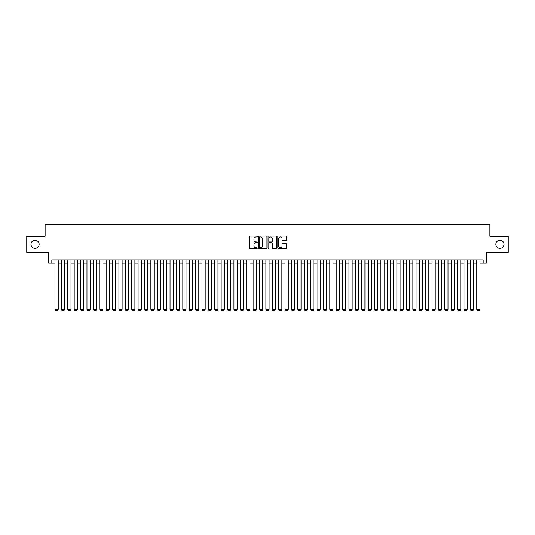 <?xml version="1.0" encoding="UTF-8"?>
<svg xmlns="http://www.w3.org/2000/svg" width="535" height="535" viewBox="0 0 535 535"><rect width="100%" height="100%" fill="white"/><g stroke="black" fill="none" stroke-linecap="round" stroke-linejoin="round"><path stroke-width="0.8" d="M257.275 236.523A0.441 0.441 0 0 0 256.84 236.082L250.173 236.082A0.629 0.629 0 0 0 249.544 236.711L249.544 247.999A0.629 0.629 0 0 0 250.173 248.628L256.84 248.628A0.441 0.441 0 0 0 257.275 248.186A0.441 0.441 0 0 0 256.84 247.752L255.977 247.752A2.006 2.006 0 0 1 253.964 245.739L253.964 244.803A2.006 2.006 0 0 1 255.977 242.796L256.84 242.796A0.441 0.441 0 0 0 257.275 242.355A0.441 0.441 0 0 0 256.84 241.914L255.977 241.914A2.006 2.006 0 0 1 253.964 239.907L253.964 238.964A2.006 2.006 0 0 1 255.977 236.958L256.84 236.958A0.441 0.441 0 0 0 257.275 236.523M495.851 244.274A4.093 4.093 0 0 0 499.944 248.36A4.093 4.093 0 0 0 504.03 244.274A4.093 4.093 0 0 0 499.944 240.182A4.093 4.093 0 0 0 495.851 244.274M30.97 244.274A4.093 4.093 0 0 0 35.056 248.36A4.093 4.093 0 0 0 39.149 244.274A4.093 4.093 0 0 0 35.056 240.182A4.093 4.093 0 0 0 30.97 244.274M285.83 240.503A0.629 0.629 0 0 0 286.459 239.874L286.459 236.711A0.629 0.629 0 0 0 285.83 236.082L278.427 236.082A0.629 0.629 0 0 0 277.805 236.711L277.805 247.999A0.629 0.629 0 0 0 278.427 248.628L285.83 248.628A0.629 0.629 0 0 0 286.459 247.999L286.459 244.174A0.629 0.629 0 0 0 285.83 243.545L282.661 243.545A0.629 0.629 0 0 0 282.039 244.174L282.039 246.073A1.679 1.679 0 0 1 280.36 247.752A1.679 1.679 0 0 1 278.681 246.073L278.681 238.637A1.679 1.679 0 0 1 280.36 236.958A1.679 1.679 0 0 1 282.039 238.637L282.039 239.874A0.629 0.629 0 0 0 282.661 240.503L285.83 240.503M51.828 263.12L51.828 259.93L483.172 259.93L483.172 263.12L486.362 263.12L486.362 252.259L508.25 252.259L508.25 236.283L489.879 236.283L489.879 224.78L45.121 224.78L45.121 236.283L26.75 236.283L26.75 252.259L48.638 252.259L48.638 263.12L55.025 263.12M266.952 236.711A0.629 0.629 0 0 0 266.323 236.082L258.92 236.082A0.629 0.629 0 0 0 258.298 236.711L258.298 247.999A0.629 0.629 0 0 0 258.92 248.628L266.323 248.628A0.629 0.629 0 0 0 266.952 247.999L266.952 236.711M268.677 236.082L276.08 236.082A0.629 0.629 0 0 1 276.702 236.711L276.702 247.999A0.629 0.629 0 0 1 276.08 248.628L272.91 248.628A0.629 0.629 0 0 1 272.282 247.999L272.282 243.418A0.629 0.629 0 0 0 271.653 242.796L269.553 242.796A0.629 0.629 0 0 0 268.924 243.418L268.924 248.186A0.441 0.441 0 0 1 268.49 248.628A0.441 0.441 0 0 1 268.048 248.186L268.048 236.711A0.629 0.629 0 0 1 268.677 236.082M58.221 263.12L61.418 263.12M64.615 263.12L67.805 263.12M71.001 263.12L74.198 263.12M77.394 263.12L80.584 263.12M83.781 263.12L86.978 263.12M90.174 263.12L93.371 263.12M96.561 263.12L99.757 263.12M102.954 263.12L106.151 263.12M109.341 263.12L112.537 263.12M115.734 263.12L118.93 263.12M122.12 263.12L125.317 263.12M128.514 263.12L131.71 263.12M134.907 263.12L138.097 263.12M141.293 263.12L144.49 263.12M147.687 263.12L150.877 263.12M154.073 263.12L157.27 263.12M160.467 263.12L163.656 263.12M166.853 263.12L170.05 263.12M173.246 263.12L176.443 263.12M179.633 263.12L182.83 263.12M186.026 263.12L189.223 263.12M192.413 263.12L195.609 263.12M198.806 263.12L202.003 263.12M205.193 263.12L208.389 263.12M211.586 263.12L214.782 263.12M217.979 263.12L221.169 263.12M224.366 263.12L227.562 263.12M230.759 263.12L233.949 263.12M237.145 263.12L240.342 263.12M243.539 263.12L246.729 263.12M249.925 263.12L253.122 263.12M256.318 263.12L259.515 263.12M262.705 263.12L265.902 263.12M269.098 263.12L272.295 263.12M275.485 263.12L278.681 263.12M281.878 263.12L285.075 263.12M288.271 263.12L291.461 263.12M294.658 263.12L297.855 263.12M301.051 263.12L304.241 263.12M307.438 263.12L310.634 263.12M313.831 263.12L317.021 263.12M320.218 263.12L323.414 263.12M326.611 263.12L329.807 263.12M332.997 263.12L336.194 263.12M339.391 263.12L342.587 263.12M345.777 263.12L348.974 263.12M352.17 263.12L355.367 263.12M358.557 263.12L361.754 263.12M364.95 263.12L368.147 263.12M371.343 263.12L374.533 263.12M377.73 263.12L380.927 263.12M384.123 263.12L387.313 263.12M390.51 263.12L393.707 263.12M396.903 263.12L400.093 263.12M403.29 263.12L406.486 263.12M409.683 263.12L412.88 263.12M416.069 263.12L419.266 263.12M422.463 263.12L425.659 263.12M428.849 263.12L432.046 263.12M435.243 263.12L438.439 263.12M441.629 263.12L444.826 263.12M448.022 263.12L451.219 263.12M454.416 263.12L457.606 263.12M460.802 263.12L463.999 263.12M467.195 263.12L470.385 263.12M473.582 263.12L476.779 263.12M479.975 263.12L483.172 263.12M259.615 236.958A0.441 0.441 0 0 0 259.174 237.4L259.174 247.31A0.441 0.441 0 0 0 259.615 247.752L260.525 247.752A2.006 2.006 0 0 0 262.531 245.739L262.531 238.964A2.006 2.006 0 0 0 260.525 236.958L259.615 236.958M272.282 238.67A1.679 1.679 0 0 0 270.603 236.992A1.679 1.679 0 0 0 268.924 238.67L268.924 241.285A0.629 0.629 0 0 0 269.553 241.914L271.653 241.914A0.629 0.629 0 0 0 272.282 241.285L272.282 238.67M58.221 259.93L58.221 309.39L55.025 309.39L55.025 259.93M58.221 309.39L57.74 310.22L55.506 310.22L55.025 309.39M64.615 259.93L64.615 309.39L61.418 309.39L61.418 259.93M64.615 309.39L64.133 310.22L61.893 310.22L61.418 309.39M71.001 259.93L71.001 309.39L67.805 309.39L67.805 259.93M71.001 309.39L70.52 310.22L68.286 310.22L67.805 309.39M77.394 259.93L77.394 309.39L74.198 309.39L74.198 259.93M77.394 309.39L76.913 310.22L74.679 310.22L74.198 309.39M83.781 259.93L83.781 309.39L80.584 309.39L80.584 259.93M83.781 309.39L83.306 310.22L81.066 310.22L80.584 309.39M90.174 259.93L90.174 309.39L86.978 309.39L86.978 259.93M90.174 309.39L89.693 310.22L87.459 310.22L86.978 309.39M96.561 259.93L96.561 309.39L93.371 309.39L93.371 259.93M96.561 309.39L96.086 310.22L93.846 310.22L93.371 309.39M102.954 259.93L102.954 309.39L99.757 309.39L99.757 259.93M102.954 309.39L102.473 310.22L100.239 310.22L99.757 309.39M109.341 259.93L109.341 309.39L106.151 309.39L106.151 259.93M109.341 309.39L108.866 310.22L106.625 310.22L106.151 309.39M115.734 259.93L115.734 309.39L112.537 309.39L112.537 259.93M115.734 309.39L115.252 310.22L113.019 310.22L112.537 309.39M122.12 259.93L122.12 309.39L118.93 309.39L118.93 259.93M122.12 309.39L121.646 310.22L119.405 310.22L118.93 309.39M128.514 259.93L128.514 309.39L125.317 309.39L125.317 259.93M128.514 309.39L128.032 310.22L125.799 310.22L125.317 309.39M134.907 259.93L134.907 309.39L131.71 309.39L131.71 259.93M134.907 309.39L134.425 310.22L132.185 310.22L131.71 309.39M141.293 259.93L141.293 309.39L138.097 309.39L138.097 259.93M141.293 309.39L140.812 310.22L138.578 310.22L138.097 309.39M147.687 259.93L147.687 309.39L144.49 309.39L144.49 259.93M147.687 309.39L147.205 310.22L144.972 310.22L144.49 309.39M154.073 259.93L154.073 309.39L150.877 309.39L150.877 259.93M154.073 309.39L153.592 310.22L151.358 310.22L150.877 309.39M160.467 259.93L160.467 309.39L157.27 309.39L157.27 259.93M160.467 309.39L159.985 310.22L157.751 310.22L157.27 309.39M166.853 259.93L166.853 309.39L163.656 309.39L163.656 259.93M166.853 309.39L166.378 310.22L164.138 310.22L163.656 309.39M173.246 259.93L173.246 309.39L170.05 309.39L170.05 259.93M173.246 309.39L172.765 310.22L170.531 310.22L170.05 309.39M179.633 259.93L179.633 309.39L176.443 309.39L176.443 259.93M179.633 309.39L179.158 310.22L176.918 310.22L176.443 309.39M186.026 259.93L186.026 309.39L182.83 309.39L182.83 259.93M186.026 309.39L185.545 310.22L183.311 310.22L182.83 309.39M192.413 259.93L192.413 309.39L189.223 309.39L189.223 259.93M192.413 309.39L191.938 310.22L189.698 310.22L189.223 309.39M198.806 259.93L198.806 309.39L195.609 309.39L195.609 259.93M198.806 309.39L198.325 310.22L196.091 310.22L195.609 309.39M205.193 259.93L205.193 309.39L202.003 309.39L202.003 259.93M205.193 309.39L204.718 310.22L202.477 310.22L202.003 309.39M211.586 259.93L211.586 309.39L208.389 309.39L208.389 259.93M211.586 309.39L211.104 310.22L208.871 310.22L208.389 309.39M217.979 259.93L217.979 309.39L214.782 309.39L214.782 259.93M217.979 309.39L217.498 310.22L215.257 310.22L214.782 309.39M224.366 259.93L224.366 309.39L221.169 309.39L221.169 259.93M224.366 309.39L223.884 310.22L221.65 310.22L221.169 309.39M230.759 259.93L230.759 309.39L227.562 309.39L227.562 259.93M230.759 309.39L230.277 310.22L228.044 310.22L227.562 309.39M237.145 259.93L237.145 309.39L233.949 309.39L233.949 259.93M237.145 309.39L236.671 310.22L234.43 310.22L233.949 309.39M243.539 259.93L243.539 309.39L240.342 309.39L240.342 259.93M243.539 309.39L243.057 310.22L240.824 310.22L240.342 309.39M249.925 259.93L249.925 309.39L246.729 309.39L246.729 259.93M249.925 309.39L249.45 310.22L247.21 310.22L246.729 309.39M256.318 259.93L256.318 309.39L253.122 309.39L253.122 259.93M256.318 309.39L255.837 310.22L253.603 310.22L253.122 309.39M262.705 259.93L262.705 309.39L259.515 309.39L259.515 259.93M262.705 309.39L262.23 310.22L259.99 310.22L259.515 309.39M269.098 259.93L269.098 309.39L265.902 309.39L265.902 259.93M269.098 309.39L268.617 310.22L266.383 310.22L265.902 309.39M275.485 259.93L275.485 309.39L272.295 309.39L272.295 259.93M275.485 309.39L275.01 310.22L272.77 310.22L272.295 309.39M281.878 259.93L281.878 309.39L278.681 309.39L278.681 259.93M281.878 309.39L281.397 310.22L279.163 310.22L278.681 309.39M288.271 259.93L288.271 309.39L285.075 309.39L285.075 259.93M288.271 309.39L287.79 310.22L285.55 310.22L285.075 309.39M294.658 259.93L294.658 309.39L291.461 309.39L291.461 259.93M294.658 309.39L294.176 310.22L291.943 310.22L291.461 309.39M301.051 259.93L301.051 309.39L297.855 309.39L297.855 259.93M301.051 309.39L300.57 310.22L298.329 310.22L297.855 309.39M307.438 259.93L307.438 309.39L304.241 309.39L304.241 259.93M307.438 309.39L306.956 310.22L304.723 310.22L304.241 309.39M313.831 259.93L313.831 309.39L310.634 309.39L310.634 259.93M313.831 309.39L313.349 310.22L311.116 310.22L310.634 309.39M320.218 259.93L320.218 309.39L317.021 309.39L317.021 259.93M320.218 309.39L319.743 310.22L317.502 310.22L317.021 309.39M326.611 259.93L326.611 309.39L323.414 309.39L323.414 259.93M326.611 309.39L326.129 310.22L323.896 310.22L323.414 309.39M332.997 259.93L332.997 309.39L329.807 309.39L329.807 259.93M332.997 309.39L332.523 310.22L330.282 310.22L329.807 309.39M339.391 259.93L339.391 309.39L336.194 309.39L336.194 259.93M339.391 309.39L338.909 310.22L336.675 310.22L336.194 309.39M345.777 259.93L345.777 309.39L342.587 309.39L342.587 259.93M345.777 309.39L345.302 310.22L343.062 310.22L342.587 309.39M352.17 259.93L352.17 309.39L348.974 309.39L348.974 259.93M352.17 309.39L351.689 310.22L349.455 310.22L348.974 309.39M358.557 259.93L358.557 309.39L355.367 309.39L355.367 259.93M358.557 309.39L358.082 310.22L355.842 310.22L355.367 309.39M364.95 259.93L364.95 309.39L361.754 309.39L361.754 259.93M364.95 309.39L364.469 310.22L362.235 310.22L361.754 309.39M371.343 259.93L371.343 309.39L368.147 309.39L368.147 259.93M371.343 309.39L370.862 310.22L368.622 310.22L368.147 309.39M377.73 259.93L377.73 309.39L374.533 309.39L374.533 259.93M377.73 309.39L377.249 310.22L375.015 310.22L374.533 309.39M384.123 259.93L384.123 309.39L380.927 309.39L380.927 259.93M384.123 309.39L383.642 310.22L381.408 310.22L380.927 309.39M390.51 259.93L390.51 309.39L387.313 309.39L387.313 259.93M390.51 309.39L390.028 310.22L387.795 310.22L387.313 309.39M396.903 259.93L396.903 309.39L393.707 309.39L393.707 259.93M396.903 309.39L396.422 310.22L394.188 310.22L393.707 309.39M403.29 259.93L403.29 309.39L400.093 309.39L400.093 259.93M403.29 309.39L402.815 310.22L400.575 310.22L400.093 309.39M409.683 259.93L409.683 309.39L406.486 309.39L406.486 259.93M409.683 309.39L409.201 310.22L406.968 310.22L406.486 309.39M416.069 259.93L416.069 309.39L412.88 309.39L412.88 259.93M416.069 309.39L415.595 310.22L413.354 310.22L412.88 309.39M422.463 259.93L422.463 309.39L419.266 309.39L419.266 259.93M422.463 309.39L421.981 310.22L419.748 310.22L419.266 309.39M428.849 259.93L428.849 309.39L425.659 309.39L425.659 259.93M428.849 309.39L428.374 310.22L426.134 310.22L425.659 309.39M435.243 259.93L435.243 309.39L432.046 309.39L432.046 259.93M435.243 309.39L434.761 310.22L432.527 310.22L432.046 309.39M441.629 259.93L441.629 309.39L438.439 309.39L438.439 259.93M441.629 309.39L441.154 310.22L438.914 310.22L438.439 309.39M448.022 259.93L448.022 309.39L444.826 309.39L444.826 259.93M448.022 309.39L447.541 310.22L445.307 310.22L444.826 309.39M454.416 259.93L454.416 309.39L451.219 309.39L451.219 259.93M454.416 309.39L453.934 310.22L451.694 310.22L451.219 309.39M460.802 259.93L460.802 309.39L457.606 309.39L457.606 259.93M460.802 309.39L460.321 310.22L458.087 310.22L457.606 309.39M467.195 259.93L467.195 309.39L463.999 309.39L463.999 259.93M467.195 309.39L466.714 310.22L464.48 310.22L463.999 309.39M473.582 259.93L473.582 309.39L470.385 309.39L470.385 259.93M473.582 309.39L473.107 310.22L470.867 310.22L470.385 309.39M479.975 259.93L479.975 309.39L476.779 309.39L476.779 259.93M479.975 309.39L479.494 310.22L477.26 310.22L476.779 309.39"/></g></svg>
